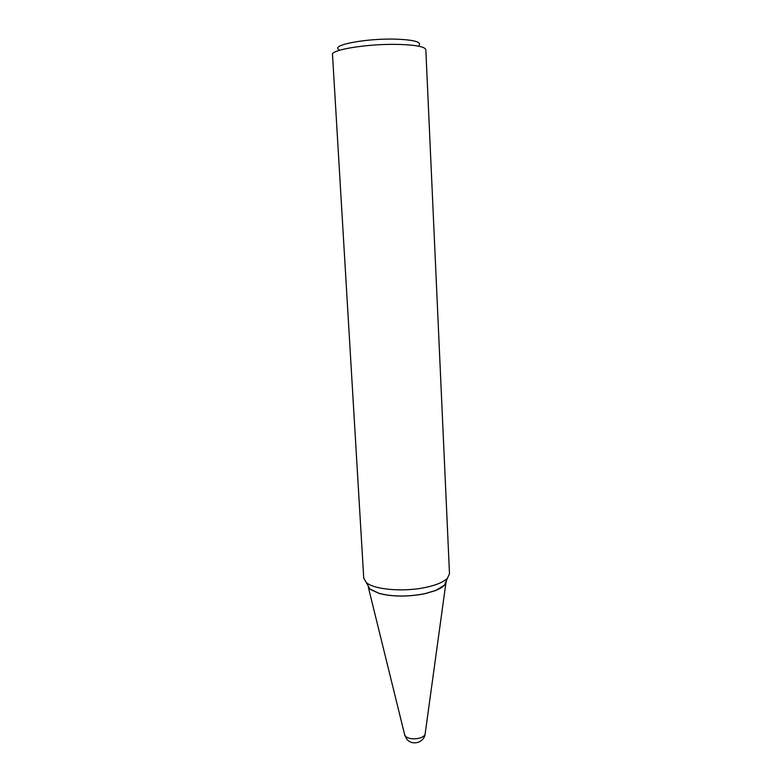 <?xml version="1.0" encoding="UTF-8"?>
<svg xmlns="http://www.w3.org/2000/svg" width="782" height="782" viewBox="0 0 782 782"><rect width="100%" height="100%" fill="white"/><g stroke="black" fill="none" stroke-linecap="round" stroke-linejoin="round"><path stroke-width="1.17" d="M444.557 584.946L446.17 581.202M404.656 734.718L405.682 736.527C408.996 738.902 413.61 739.44 419.523 738.14C422.691 737.211 424.548 735.901 425.095 734.22L425.173 733.643M367.833 585.307L369.837 588.866M338.694 49.422C331.187 44.838 367.432 38.132 396.464 39.168C413.864 39.911 421.42 41.925 419.132 45.209M399.397 44.437C416.278 45.033 425.085 46.793 425.828 49.716L449.494 573.695L447.48 578.181C443.785 581.955 436.659 585.004 426.112 587.321C403.962 592.267 373.659 589.638 366.211 582.443L363.747 578.191L332.506 54.613C330.571 49.598 369.436 43.46 399.397 44.437M367.736 585.132L369.935 589.042L379.221 593.43C392.828 596.803 408.038 596.881 424.841 593.665L435.701 590.469L444.459 585.161L446.336 580.84M370.404 589.442L379.29 593.489C392.867 596.852 408.038 596.93 424.802 593.724L435.642 590.537C442.749 587.614 446.287 584.437 446.258 581.016M367.638 584.965L366.211 582.443M368.322 587.174L404.793 735.285L406.66 738.931C411.733 746.028 423.971 742.88 425.095 734.22L445.887 583.108M444.459 585.161L447.48 578.181"/></g></svg>

